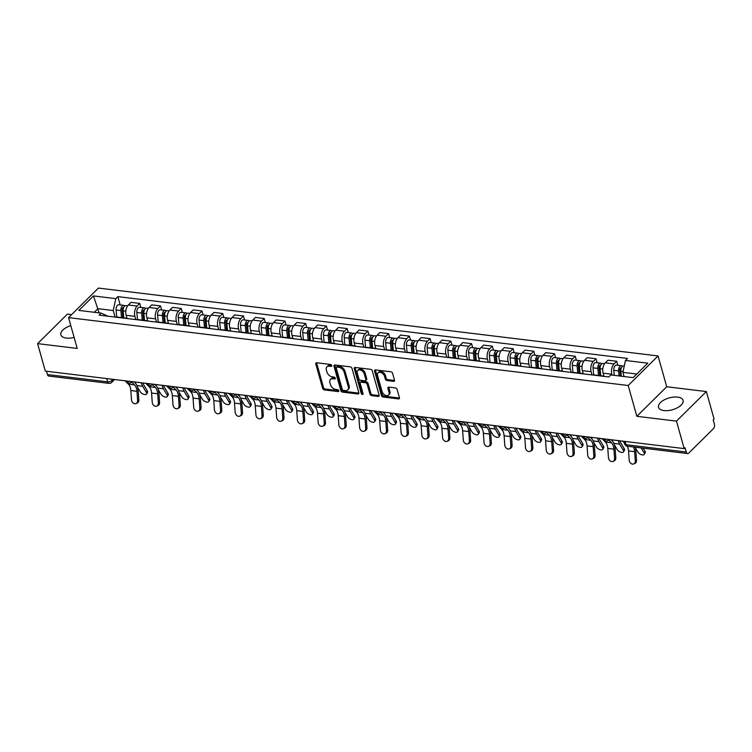 <?xml version="1.0" encoding="UTF-8"?>
<svg xmlns="http://www.w3.org/2000/svg" width="752" height="752" viewBox="0 0 752 752"><rect width="100%" height="100%" fill="white"/><g stroke="black" fill="none" stroke-linecap="round" stroke-linejoin="round"><path stroke-width="1.13" d="M331.754 365.528A1.128 0.743 -134.7 0 0 330.57 364.466L316.705 362.784A1.607 1.062 -134.7 0 0 315.962 363A1.607 1.062 -134.7 0 0 315.784 363.987L322.646 388.389A1.607 1.062 -134.7 0 0 324.328 389.903L338.193 391.585A1.128 0.743 -134.7 0 0 337.657 389.686L335.862 389.47A5.142 3.403 -134.7 0 1 330.476 384.62L329.902 382.589A5.142 3.403 -134.7 0 1 330.457 379.44A5.142 3.403 -134.7 0 1 332.854 378.754L334.649 378.97A1.128 0.743 -134.7 0 0 334.114 377.072L332.318 376.855A5.142 3.403 -134.7 0 1 326.923 372.014L326.359 369.975A5.142 3.403 -134.7 0 1 326.913 366.835A5.142 3.403 -134.7 0 1 329.31 366.149L331.106 366.365A1.128 0.743 -134.7 0 0 331.754 365.528M677.59 397.122A12.765 6.129 -15.7 0 0 664.185 399.904A12.765 6.129 -15.7 0 0 658.508 407.293A12.765 6.129 -15.7 0 0 663.997 410.564A12.765 6.129 -15.7 0 0 677.411 407.772A12.765 6.129 -15.7 0 0 683.079 400.384A12.765 6.129 -15.7 0 0 677.59 397.122M70.81 325.644A12.765 6.129 -15.7 0 0 60.856 334.8A12.765 6.129 -15.7 0 0 66.345 338.071A12.765 6.129 -15.7 0 0 74.119 337.432M393.569 381.339A1.607 1.062 -134.7 0 0 394.321 381.123A1.607 1.062 -134.7 0 0 394.499 380.145L392.572 373.293A1.607 1.062 -134.7 0 0 390.89 371.779L375.492 369.918A1.607 1.062 -134.7 0 0 374.74 370.125A1.607 1.062 -134.7 0 0 374.562 371.112L381.424 395.514A1.607 1.062 -134.7 0 0 383.116 397.028L398.504 398.898A1.607 1.062 -134.7 0 0 399.256 398.682A1.607 1.062 -134.7 0 0 399.434 397.705L397.103 389.433A1.607 1.062 -134.7 0 0 395.42 387.919L388.831 387.12A1.607 1.062 -134.7 0 0 388.079 387.336A1.607 1.062 -134.7 0 0 387.91 388.314L389.057 392.412A4.296 2.848 -134.7 0 1 388.596 395.044A4.296 2.848 -134.7 0 1 385.015 395.101A4.296 2.848 -134.7 0 1 382.082 391.566L377.56 375.502A4.296 2.848 -134.7 0 1 378.03 372.87A4.296 2.848 -134.7 0 1 381.612 372.823A4.296 2.848 -134.7 0 1 384.545 376.348L385.297 379.027A1.607 1.062 -134.7 0 0 386.979 380.54L393.569 381.339L394.443 380.474A1.607 1.062 -134.7 0 0 394.546 380.484M628.193 385.503L636.85 416.317L676.462 421.12L684.188 448.606L45.327 371.121L37.6 343.626L77.212 348.43L68.554 317.626L628.193 385.503L658.066 355.95L98.437 288.072L68.554 317.626M351.992 368.377A1.607 1.062 -134.7 0 0 350.31 366.863L334.913 364.993A1.607 1.062 -134.7 0 0 334.161 365.209A1.607 1.062 -134.7 0 0 333.982 366.186L340.844 390.598A1.607 1.062 -134.7 0 0 342.536 392.112L357.933 393.982A1.607 1.062 -134.7 0 0 358.676 393.766A1.607 1.062 -134.7 0 0 358.854 392.779L351.992 368.377M355.198 367.455L370.595 369.317A1.607 1.062 -134.7 0 1 372.278 370.839L379.14 395.242A1.607 1.062 -134.7 0 1 378.97 396.229A1.607 1.062 -134.7 0 1 378.218 396.436L371.629 395.637A1.607 1.062 -134.7 0 1 369.946 394.123L367.164 384.225A1.607 1.062 -134.7 0 0 365.472 382.712L361.101 382.185A1.607 1.062 -134.7 0 0 360.358 382.401A1.607 1.062 -134.7 0 0 360.18 383.379L363.075 393.681A1.128 0.743 -134.7 0 1 361.251 393.465L354.277 368.649A1.607 1.062 -134.7 0 1 354.455 367.672A1.607 1.062 -134.7 0 1 355.198 367.455M676.462 421.12L706.344 391.557L714.071 419.052L713.197 419.907L714.4 424.194A3.271 1.88 96.9 0 1 713.432 428.678L688.785 453.061A3.271 1.88 96.9 0 1 687.61 453.55L627.394 446.246A3.271 1.88 -83.1 0 1 626.049 444.723L686.266 452.027A3.271 1.88 96.9 0 0 687.61 453.55M71.637 314.58L67.483 314.073L37.6 343.626M706.344 391.557L666.723 386.754L658.066 355.95M684.188 448.606L685.063 447.741L686.266 452.027M106.699 378.566L107.621 381.847A3.271 1.88 -83.1 0 0 108.965 383.37L48.748 376.066A3.271 1.88 -83.1 0 1 47.404 374.543L107.621 381.847A3.271 1.57 -15.7 0 0 112.02 380.437L113.129 379.346M46.483 371.262L47.404 374.543M125.274 318.322A7.529 4.324 -83.1 0 1 126.411 318.199L117.641 317.137A7.529 4.324 96.9 0 0 116.494 317.25M135.821 319.6L134.909 316.366A7.529 4.324 -83.1 0 1 137.137 306.045L128.357 304.983A7.529 4.324 96.9 0 0 126.139 315.295L126.994 318.34M128.357 304.983L131.017 302.351L139.787 303.413L140.915 307.418M126.411 318.199A7.529 4.324 -83.1 0 1 127.492 318.585M137.137 306.045L139.787 303.413M146.01 320.831A7.529 4.324 -83.1 0 1 147.148 320.709L138.377 319.647A7.529 4.324 96.9 0 0 137.231 319.769M161.652 309.937L160.524 305.932L151.754 304.87L149.093 307.493A7.529 4.324 96.9 0 0 146.875 317.814L147.73 320.86M147.148 320.709A7.529 4.324 -83.1 0 1 148.229 321.104M156.557 322.11L155.645 318.876A7.529 4.324 -83.1 0 1 157.873 308.564L160.524 305.932M166.747 323.351A7.529 4.324 -83.1 0 1 167.884 323.228L159.114 322.166A7.529 4.324 96.9 0 0 157.967 322.288M182.388 312.447L181.27 308.442L172.49 307.38L169.839 310.012A7.529 4.324 96.9 0 0 167.611 320.333L168.467 323.369M167.884 323.228A7.529 4.324 -83.1 0 1 168.965 323.614M177.293 324.629L176.391 321.395A7.529 4.324 -83.1 0 1 178.609 311.074L181.27 308.442M187.483 325.86A7.529 4.324 -83.1 0 1 188.62 325.748L179.85 324.676A7.529 4.324 96.9 0 0 178.703 324.798M203.125 314.966L202.006 310.961L193.226 309.899L190.576 312.522A7.529 4.324 96.9 0 0 188.348 322.843L189.203 325.889M188.62 325.748A7.529 4.324 -83.1 0 1 189.701 326.133M198.03 327.139L197.127 323.905A7.529 4.324 -83.1 0 1 199.346 313.593L202.006 310.961M208.219 328.38A7.529 4.324 -83.1 0 1 209.357 328.257L200.587 327.195A7.529 4.324 96.9 0 0 199.449 327.317M223.861 317.476L222.742 313.481L213.963 312.409L211.312 315.041A7.529 4.324 96.9 0 0 209.084 325.362L209.94 328.398M209.357 328.257A7.529 4.324 -83.1 0 1 210.438 328.643M218.766 329.658L217.864 326.424A7.529 4.324 -83.1 0 1 220.082 316.103L222.742 313.481M228.956 330.889A7.529 4.324 -83.1 0 1 230.093 330.777L221.323 329.714A7.529 4.324 96.9 0 0 220.186 329.827M244.597 319.995L243.479 315.99L234.699 314.928L232.048 317.56A7.529 4.324 96.9 0 0 229.821 327.872L230.676 330.918M230.093 330.777A7.529 4.324 -83.1 0 1 231.174 331.162M239.503 332.177L238.6 328.934A7.529 4.324 -83.1 0 1 240.819 318.622L243.479 315.99M249.692 333.409A7.529 4.324 -83.1 0 1 250.83 333.286L242.059 332.224A7.529 4.324 96.9 0 0 240.922 332.346M265.334 322.514L264.215 318.51L255.436 317.447L252.785 320.07A7.529 4.324 96.9 0 0 250.557 330.391L251.412 333.437M250.83 333.286A7.529 4.324 -83.1 0 1 251.911 333.681M260.248 334.687L259.337 331.453A7.529 4.324 -83.1 0 1 261.555 321.132L264.215 318.51M270.429 335.928A7.529 4.324 -83.1 0 1 271.566 335.806L262.796 334.743A7.529 4.324 96.9 0 0 261.658 334.856M286.08 325.024L284.952 321.019L276.181 319.957L273.521 322.589A7.529 4.324 96.9 0 0 271.303 332.901L272.158 335.947M271.566 335.806A7.529 4.324 -83.1 0 1 272.647 336.191M280.985 337.206L280.073 333.973A7.529 4.324 -83.1 0 1 282.291 323.651L284.952 321.019M291.165 338.438A7.529 4.324 -83.1 0 1 292.302 338.315L283.532 337.253A7.529 4.324 96.9 0 0 282.395 337.375M306.816 327.543L305.688 323.539L296.918 322.476L294.258 325.099A7.529 4.324 96.9 0 0 292.039 335.42L292.895 338.466M292.302 338.315A7.529 4.324 -83.1 0 1 293.383 338.71M301.721 339.716L300.809 336.482A7.529 4.324 -83.1 0 1 303.028 326.171L305.688 323.539M311.901 340.957A7.529 4.324 -83.1 0 1 313.048 340.835L304.269 339.772A7.529 4.324 96.9 0 0 303.131 339.895M327.552 330.053L326.424 326.058L317.654 324.986L314.994 327.618A7.529 4.324 96.9 0 0 312.776 337.939L313.631 340.976M313.048 340.835A7.529 4.324 -83.1 0 1 314.12 341.22M322.458 342.235L321.546 339.002A7.529 4.324 -83.1 0 1 323.764 328.68L326.424 326.058M332.638 343.467A7.529 4.324 -83.1 0 1 333.785 343.354L325.005 342.282A7.529 4.324 96.9 0 0 323.868 342.404M348.289 332.572L347.161 328.568L338.391 327.505L335.73 330.128A7.529 4.324 96.9 0 0 333.512 340.449L334.367 343.495M333.785 343.354A7.529 4.324 -83.1 0 1 334.856 343.739M343.194 344.745L342.282 341.511A7.529 4.324 -83.1 0 1 344.501 331.2L347.161 328.568M353.374 345.986A7.529 4.324 -83.1 0 1 354.521 345.864L345.741 344.801A7.529 4.324 96.9 0 0 344.604 344.924M369.025 335.082L367.897 331.087L359.127 330.015L356.467 332.647A7.529 4.324 96.9 0 0 354.248 342.968L355.104 346.005M354.521 345.864A7.529 4.324 -83.1 0 1 355.593 346.258M363.93 347.264L363.019 344.031A7.529 4.324 -83.1 0 1 365.237 333.709L367.897 331.087M374.111 348.496A7.529 4.324 -83.1 0 1 375.257 348.383L366.478 347.321A7.529 4.324 96.9 0 0 365.34 347.433M389.762 337.601L388.634 333.597L379.863 332.534L377.203 335.166A7.529 4.324 96.9 0 0 374.985 345.478L375.84 348.524M375.257 348.383A7.529 4.324 -83.1 0 1 376.338 348.768M384.667 349.783L383.755 346.55A7.529 4.324 -83.1 0 1 385.983 336.229L388.634 333.597M394.847 351.015A7.529 4.324 -83.1 0 1 395.994 350.893L387.214 349.83A7.529 4.324 96.9 0 0 386.077 349.953M410.498 340.12L409.37 336.116L400.6 335.054L397.94 337.676A7.529 4.324 96.9 0 0 395.721 347.997L396.577 351.043M395.994 350.893A7.529 4.324 -83.1 0 1 397.075 351.287M405.403 352.293L404.491 349.06A7.529 4.324 -83.1 0 1 406.719 338.738L409.37 336.116M415.593 353.534A7.529 4.324 -83.1 0 1 416.73 353.412L407.96 352.35A7.529 4.324 96.9 0 0 406.813 352.462M431.234 342.63L430.106 338.626L421.336 337.563L418.676 340.195A7.529 4.324 96.9 0 0 416.458 350.507L417.313 353.553M416.73 353.412A7.529 4.324 -83.1 0 1 417.811 353.797M426.14 354.812L425.228 351.579A7.529 4.324 -83.1 0 1 427.456 341.258L430.106 338.626M436.329 356.044A7.529 4.324 -83.1 0 1 437.467 355.922L428.696 354.859A7.529 4.324 96.9 0 0 427.55 354.982M451.971 345.149L450.843 341.145L442.073 340.083L439.412 342.705A7.529 4.324 96.9 0 0 437.194 353.026L438.049 356.072M437.467 355.922A7.529 4.324 -83.1 0 1 438.548 356.316M446.876 357.322L445.964 354.089A7.529 4.324 -83.1 0 1 448.192 343.777L450.843 341.145M457.066 358.563A7.529 4.324 -83.1 0 1 458.203 358.441L449.433 357.379A7.529 4.324 96.9 0 0 448.286 357.501M472.707 347.659L471.579 343.664L462.809 342.592L460.149 345.224A7.529 4.324 96.9 0 0 457.93 355.546L458.786 358.582M458.203 358.441A7.529 4.324 -83.1 0 1 459.284 358.826M467.612 359.841L466.71 356.608A7.529 4.324 -83.1 0 1 468.928 346.287L471.579 343.664M477.802 361.073A7.529 4.324 -83.1 0 1 478.939 360.96L470.169 359.888A7.529 4.324 96.9 0 0 469.022 360.011M493.444 350.178L492.325 346.174L483.545 345.112L480.895 347.744A7.529 4.324 96.9 0 0 478.667 358.055L479.522 361.101M478.939 360.96A7.529 4.324 -83.1 0 1 480.02 361.345M488.349 362.351L487.446 359.118A7.529 4.324 -83.1 0 1 489.665 348.806L492.325 346.174M498.538 363.592A7.529 4.324 -83.1 0 1 499.676 363.47L490.906 362.408A7.529 4.324 96.9 0 0 489.759 362.53M514.18 352.688L513.061 348.693L504.282 347.621L501.631 350.253A7.529 4.324 96.9 0 0 499.403 360.575L500.259 363.611M499.676 363.47A7.529 4.324 -83.1 0 1 500.757 363.865M509.085 364.87L508.183 361.637A7.529 4.324 -83.1 0 1 510.401 351.316L513.061 348.693M519.275 366.102A7.529 4.324 -83.1 0 1 520.412 365.989L511.642 364.927A7.529 4.324 96.9 0 0 510.505 365.04M534.916 355.207L533.798 351.203L525.018 350.141L522.367 352.773A7.529 4.324 96.9 0 0 520.14 363.084L520.995 366.13M520.412 365.989A7.529 4.324 -83.1 0 1 521.493 366.374M529.822 367.39L528.919 364.156A7.529 4.324 -83.1 0 1 531.138 353.835L533.798 351.203M540.011 368.621A7.529 4.324 -83.1 0 1 541.149 368.499L532.378 367.437A7.529 4.324 96.9 0 0 531.241 367.559M555.653 357.726L554.534 353.722L545.755 352.66L543.104 355.282A7.529 4.324 96.9 0 0 540.876 365.604L541.731 368.649M541.149 368.499A7.529 4.324 -83.1 0 1 542.23 368.894M550.558 369.899L549.656 366.666A7.529 4.324 -83.1 0 1 551.874 356.345L554.534 353.722M560.748 371.14A7.529 4.324 -83.1 0 1 561.885 371.018L553.115 369.956A7.529 4.324 96.9 0 0 551.977 370.069M576.389 360.236L575.271 356.232L566.491 355.17L563.84 357.802A7.529 4.324 96.9 0 0 561.622 368.113L562.477 371.159M561.885 371.018A7.529 4.324 -83.1 0 1 562.966 371.403M571.304 372.419L570.392 369.185A7.529 4.324 -83.1 0 1 572.61 358.864L575.271 356.232M581.484 373.65A7.529 4.324 -83.1 0 1 582.621 373.537L573.851 372.466A7.529 4.324 96.9 0 0 572.714 372.588M597.135 362.755L596.007 358.751L587.237 357.689L584.577 360.311A7.529 4.324 96.9 0 0 582.358 370.633L583.214 373.678M582.621 373.537A7.529 4.324 -83.1 0 1 583.702 373.923M592.04 374.928L591.128 371.695A7.529 4.324 -83.1 0 1 593.347 361.383L596.007 358.751M602.22 376.169A7.529 4.324 -83.1 0 1 603.358 376.047L594.588 374.985A7.529 4.324 96.9 0 0 593.45 375.107M617.871 365.265L616.743 361.27L607.973 360.199L605.313 362.831A7.529 4.324 96.9 0 0 603.095 373.152L603.95 376.188M603.358 376.047A7.529 4.324 -83.1 0 1 604.439 376.432M612.109 375.098L611.865 374.214A7.529 4.324 -83.1 0 1 614.083 363.893L616.743 361.27M636.803 374.035L622.9 372.353L625.457 360.462L647.792 363.169L633.156 377.645L610.821 374.938L608.772 376.959L99.123 315.144L101.172 313.123L107.94 316.216M115.084 317.081L113.242 310.529L97.957 308.677L94.31 312.287M99.132 312.879L93.474 295.931L115.799 298.647L113.242 310.529M101.172 313.123L78.838 310.416L93.474 295.931M625.457 360.462L627.506 358.431L117.848 296.617L115.799 298.647M636.85 416.317L666.723 386.754M622.9 372.353L624.075 376.545M120.179 304.898L117.848 296.617M331.735 365.472L330.184 365.284A5.142 3.403 -134.7 0 0 327.787 365.97L326.913 366.835M330.457 379.44L331.331 378.576A5.142 3.403 -134.7 0 1 333.728 377.899L335.279 378.087M316.601 362.774A1.607 1.062 -134.7 0 0 316.658 363.122L323.52 387.524A1.607 1.062 -134.7 0 0 325.202 389.038L338.823 390.692M334.8 364.983A1.607 1.062 -134.7 0 0 334.856 365.331L341.718 389.733A1.607 1.062 -134.7 0 0 343.401 391.247L358.798 393.117A1.607 1.062 -134.7 0 0 358.911 393.127M336.877 367.061A1.128 0.743 -134.7 0 0 336.229 367.907L342.254 389.329A1.128 0.743 -134.7 0 0 343.438 390.382L345.328 390.617A5.142 3.403 -134.7 0 0 347.725 389.931A5.142 3.403 -134.7 0 0 348.279 386.782L344.162 372.137A5.142 3.403 -134.7 0 0 338.767 367.296L336.877 367.061L337.751 366.205A1.128 0.743 -134.7 0 0 337.225 366.356L336.351 367.211M347.725 389.931L348.59 389.066A5.142 3.403 -134.7 0 0 349.154 385.917L348.279 386.782M337.751 366.205L339.641 366.431A5.142 3.403 -134.7 0 1 345.036 371.281L349.154 385.917M360.358 382.401L361.223 381.537A1.607 1.062 -134.7 0 1 361.975 381.32L366.346 381.847A1.607 1.062 -134.7 0 1 368.029 383.37L370.811 393.268A1.607 1.062 -134.7 0 0 372.503 394.781L379.093 395.58A1.607 1.062 -134.7 0 0 379.196 395.59M355.094 367.446A1.607 1.062 -134.7 0 0 355.151 367.794L362.126 392.6A1.128 0.743 -134.7 0 0 363.056 393.597M364.278 373.96A4.296 2.848 -134.7 0 0 361.336 370.426A4.296 2.848 -134.7 0 0 357.764 370.482A4.296 2.848 -134.7 0 0 357.294 373.114L358.883 378.773A1.607 1.062 -134.7 0 0 360.575 380.286L364.946 380.813A1.607 1.062 -134.7 0 0 365.688 380.597A1.607 1.062 -134.7 0 0 365.867 379.619L364.278 373.96L365.143 373.095A4.296 2.848 -134.7 0 0 362.21 369.561A4.296 2.848 -134.7 0 0 358.638 369.617L357.764 370.482M365.688 380.597L366.562 379.741A1.607 1.062 -134.7 0 0 366.741 378.754L365.867 379.619M365.143 373.095L366.741 378.754M378.03 372.87L378.905 372.014A4.296 2.848 -134.7 0 1 382.477 371.958A4.296 2.848 -134.7 0 1 385.419 375.483L386.171 378.162A1.607 1.062 -134.7 0 0 387.853 379.675L394.443 380.474M388.596 395.044L389.461 394.189A4.296 2.848 -134.7 0 0 389.931 391.557L389.057 392.412M388.728 387.111A1.607 1.062 -134.7 0 0 388.775 387.449L389.931 391.557M375.38 369.909A1.607 1.062 -134.7 0 0 375.436 370.247L382.298 394.659A1.607 1.062 -134.7 0 0 383.981 396.172L399.378 398.034A1.607 1.062 -134.7 0 0 399.481 398.043M142.842 382.947A10.143 5.828 96.9 0 0 143.632 384.686L147.307 390.89A3.76 1.842 30.1 0 1 147.505 392.412L146.574 394.01A3.76 1.842 -149.9 0 0 146.377 392.497L142.701 386.293A12.267 7.05 -83.1 0 1 141.348 382.768M137.569 387.205L140.257 391.754A3.76 1.842 -149.9 0 0 143.594 394.283A3.76 1.842 -149.9 0 0 146.574 394.01M123.789 317.88L123.14 310.839A4.089 2.35 -83.1 0 1 125.988 305.603L127.661 305.81M122.83 317.767L122.106 309.956A1.965 1.128 -83.1 0 1 123.469 307.446A1.965 1.128 -83.1 0 1 123.666 307.502M121.533 317.607L120.875 310.567A4.089 2.35 -83.1 0 1 123.723 305.331A4.089 2.35 -83.1 0 1 124.794 305.979M116.757 317.184L116.09 309.984A4.089 2.35 -83.1 0 1 118.938 304.757L123.723 305.331M135.633 383.435A12.267 7.05 -83.1 0 1 135.238 382.025M124.992 380.785L128.442 384.187A10.143 5.828 -83.1 0 1 130.839 390.542L131.497 399.744A3.76 2.914 -113.5 0 0 136.056 403.561A3.76 2.914 -113.5 0 0 137.607 400.487L138.838 399.951A3.76 2.914 66.5 0 1 137.287 403.025L136.056 403.561M131.703 382.11L134.552 384.93A10.143 5.828 -83.1 0 1 136.958 391.284L137.607 400.487M138.838 399.951L138.189 390.749A12.267 7.05 96.9 0 0 135.285 383.059L134.091 381.884M163.579 385.466A10.143 5.828 96.9 0 0 164.368 387.205L168.044 393.409A3.76 1.842 30.1 0 1 168.241 394.922L167.311 396.53A3.76 1.842 -149.9 0 0 167.113 395.007L163.438 388.803A12.267 7.05 -83.1 0 1 162.094 385.278M158.305 389.724L161.003 394.264A3.76 1.842 -149.9 0 0 164.34 396.793A3.76 1.842 -149.9 0 0 167.311 396.53M144.525 320.399L143.876 313.349A4.089 2.35 -83.1 0 1 146.725 308.123L148.398 308.329M143.566 320.277L142.842 312.475A1.965 1.128 -83.1 0 1 144.205 309.956A1.965 1.128 -83.1 0 1 144.403 310.021M142.269 320.117L141.611 313.076A4.089 2.35 -83.1 0 1 144.459 307.85A4.089 2.35 -83.1 0 1 145.531 308.489M137.503 319.694L136.826 312.494A4.089 2.35 -83.1 0 1 139.675 307.267L144.459 307.85M156.369 385.945A12.267 7.05 -83.1 0 1 155.974 384.535M184.325 387.976A10.143 5.828 96.9 0 0 185.105 389.715L188.78 395.919A3.76 1.842 30.1 0 1 188.978 397.441L188.047 399.039A3.76 1.842 -149.9 0 0 187.85 397.526L184.174 391.322A12.267 7.05 -83.1 0 1 182.83 387.797M179.042 392.243L181.74 396.783A3.76 1.842 -149.9 0 0 185.077 399.312A3.76 1.842 -149.9 0 0 188.047 399.039M165.271 322.909L164.613 315.868A4.089 2.35 -83.1 0 1 167.461 310.642L169.134 310.839M164.303 322.796L163.579 314.985A1.965 1.128 -83.1 0 1 164.942 312.475A1.965 1.128 -83.1 0 1 165.139 312.531M163.005 322.636L162.347 315.596A4.089 2.35 -83.1 0 1 165.196 310.36A4.089 2.35 -83.1 0 1 166.267 311.008M158.24 322.213L157.563 315.013A4.089 2.35 -83.1 0 1 160.411 309.786L165.196 310.36M177.105 388.464A12.267 7.05 -83.1 0 1 176.711 387.054M145.728 383.294L149.178 386.697A10.143 5.828 -83.1 0 1 151.584 393.061L152.233 402.254A3.76 2.914 -113.5 0 0 156.792 406.08A3.76 2.914 -113.5 0 0 158.343 402.997L159.574 402.461A3.76 2.914 66.5 0 1 158.023 405.544L156.792 406.08M152.449 384.629L155.288 387.44A10.143 5.828 -83.1 0 1 157.694 393.804L158.343 402.997M159.574 402.461L158.926 393.268A12.267 7.05 96.9 0 0 156.021 385.569L154.827 384.404M166.474 385.814L169.914 389.216A10.143 5.828 -83.1 0 1 172.321 395.58L172.969 404.773A3.76 2.914 -113.5 0 0 177.528 408.59A3.76 2.914 -113.5 0 0 179.089 405.516L180.32 404.98A3.76 2.914 66.5 0 1 178.76 408.054L177.528 408.59M173.186 387.148L176.024 389.959A10.143 5.828 -83.1 0 1 178.431 396.313L179.089 405.516M180.32 404.98L179.662 395.778A12.267 7.05 96.9 0 0 176.758 388.088L175.564 386.913M205.061 390.495A10.143 5.828 96.9 0 0 205.841 392.234L209.517 398.438A3.76 1.842 30.1 0 1 209.714 399.951L208.783 401.559A3.76 1.842 -149.9 0 0 208.586 400.036L204.911 393.832A12.267 7.05 -83.1 0 1 203.566 390.307M199.778 394.753L202.476 399.293A3.76 1.842 -149.9 0 0 205.813 401.822A3.76 1.842 -149.9 0 0 208.783 401.559M186.007 325.428L185.349 318.387A4.089 2.35 -83.1 0 1 188.197 313.152L189.871 313.358M185.039 325.306L184.315 317.504A1.965 1.128 -83.1 0 1 185.678 314.994A1.965 1.128 -83.1 0 1 185.876 315.05M183.742 325.155L183.084 318.105A4.089 2.35 -83.1 0 1 185.932 312.879A4.089 2.35 -83.1 0 1 187.004 313.528M178.976 324.723L178.299 317.532A4.089 2.35 -83.1 0 1 181.147 312.296L185.932 312.879M197.842 390.984A12.267 7.05 -83.1 0 1 197.447 389.574M225.797 393.005A10.143 5.828 96.9 0 0 226.578 394.744L230.253 400.948A3.76 1.842 30.1 0 1 230.45 402.47L229.52 404.068A3.76 1.842 -149.9 0 0 229.322 402.555L225.647 396.351A12.267 7.05 -83.1 0 1 224.303 392.826M220.515 397.272L223.212 401.812A3.76 1.842 -149.9 0 0 226.549 404.341A3.76 1.842 -149.9 0 0 229.52 404.068M206.744 327.938L206.086 320.897A4.089 2.35 -83.1 0 1 208.934 315.671L210.607 315.868M205.775 327.825L205.052 320.014A1.965 1.128 -83.1 0 1 206.415 317.504A1.965 1.128 -83.1 0 1 206.612 317.56M204.478 327.665L203.82 320.625A4.089 2.35 -83.1 0 1 206.678 315.398A4.089 2.35 -83.1 0 1 207.74 316.037M199.712 327.242L199.036 320.042A4.089 2.35 -83.1 0 1 201.884 314.815L206.678 315.398M218.578 393.493A12.267 7.05 -83.1 0 1 218.183 392.083M246.534 395.524A10.143 5.828 96.9 0 0 247.314 397.263L250.989 403.467A3.76 1.842 30.1 0 1 251.187 404.98L250.256 406.588A3.76 1.842 -149.9 0 0 250.059 405.065L246.383 398.861A12.267 7.05 -83.1 0 1 245.039 395.345M241.251 399.782L243.949 404.332A3.76 1.842 -149.9 0 0 247.286 406.851A3.76 1.842 -149.9 0 0 250.256 406.588M227.48 330.457L226.822 323.416A4.089 2.35 -83.1 0 1 229.67 318.181L231.343 318.387M226.512 330.344L225.788 322.533A1.965 1.128 -83.1 0 1 227.151 320.023A1.965 1.128 -83.1 0 1 227.358 320.079M225.215 330.184L224.566 323.144A4.089 2.35 -83.1 0 1 227.414 317.908A4.089 2.35 -83.1 0 1 228.476 318.557M220.449 329.752L219.772 322.561A4.089 2.35 -83.1 0 1 222.63 317.325L227.414 317.908M239.315 396.013A12.267 7.05 -83.1 0 1 238.92 394.603M187.21 388.323L190.651 391.726A10.143 5.828 -83.1 0 1 193.057 398.09L193.706 407.283A3.76 2.914 -113.5 0 0 198.265 411.109A3.76 2.914 -113.5 0 0 199.825 408.026L201.057 407.49A3.76 2.914 66.5 0 1 199.496 410.573L198.265 411.109M193.922 389.658L196.761 392.469A10.143 5.828 -83.1 0 1 199.167 398.833L199.825 408.026M201.057 407.49L200.399 398.297A12.267 7.05 96.9 0 0 197.494 390.608L196.31 389.433M207.947 390.843L211.387 394.245A10.143 5.828 -83.1 0 1 213.794 400.609L214.442 409.802A3.76 2.914 -113.5 0 0 219.001 413.619A3.76 2.914 -113.5 0 0 220.562 410.545L221.793 410.009A3.76 2.914 66.5 0 1 220.233 413.083L219.001 413.619M214.658 392.177L217.497 394.988A10.143 5.828 -83.1 0 1 219.904 401.352L220.562 410.545M221.793 410.009L221.135 400.816A12.267 7.05 96.9 0 0 218.23 393.117L217.046 391.942M228.683 393.362L232.124 396.765A10.143 5.828 -83.1 0 1 234.53 403.119L235.179 412.312A3.76 2.914 -113.5 0 0 239.738 416.138A3.76 2.914 -113.5 0 0 241.298 413.055L242.529 412.519A3.76 2.914 66.5 0 1 240.969 415.602L239.738 416.138M235.395 394.687L238.243 397.507A10.143 5.828 -83.1 0 1 240.64 403.862L241.298 413.055M242.529 412.519L241.871 403.326A12.267 7.05 96.9 0 0 238.967 395.637L237.782 394.462M267.27 398.034A10.143 5.828 96.9 0 0 268.05 399.773L271.726 405.977A3.76 1.842 30.1 0 1 271.923 407.499L270.993 409.107A3.76 1.842 -149.9 0 0 270.795 407.584L267.12 401.38A12.267 7.05 -83.1 0 1 265.776 397.855M261.997 402.301L264.685 406.841A3.76 1.842 -149.9 0 0 268.022 409.37A3.76 1.842 -149.9 0 0 270.993 409.107M248.216 332.976L247.558 325.926A4.089 2.35 -83.1 0 1 250.407 320.7L252.08 320.897M247.248 332.854L246.524 325.043A1.965 1.128 -83.1 0 1 247.887 322.533A1.965 1.128 -83.1 0 1 248.094 322.589M245.951 332.694L245.302 325.654A4.089 2.35 -83.1 0 1 248.151 320.427A4.089 2.35 -83.1 0 1 249.213 321.066M241.185 332.271L240.508 325.071A4.089 2.35 -83.1 0 1 243.366 319.844L248.151 320.427M260.051 398.522A12.267 7.05 -83.1 0 1 259.656 397.112M249.42 395.872L252.86 399.274A10.143 5.828 -83.1 0 1 255.266 405.638L255.915 414.831A3.76 2.914 -113.5 0 0 260.474 418.657A3.76 2.914 -113.5 0 0 262.034 415.574L263.266 415.038A3.76 2.914 66.5 0 1 261.705 418.121L260.474 418.657M256.131 397.206L258.979 400.017A10.143 5.828 -83.1 0 1 261.376 406.381L262.034 415.574M263.266 415.038L262.608 405.845A12.267 7.05 96.9 0 0 259.703 398.146L258.519 396.971M288.007 400.553A10.143 5.828 96.9 0 0 288.787 402.292L292.472 408.496A3.76 1.842 30.1 0 1 292.66 410.019L291.729 411.617A3.76 1.842 -149.9 0 0 291.532 410.103L287.856 403.899A12.267 7.05 -83.1 0 1 286.512 400.374M282.733 404.811L285.422 409.361A3.76 1.842 -149.9 0 0 288.759 411.889A3.76 1.842 -149.9 0 0 291.729 411.617M268.953 335.486L268.295 328.445A4.089 2.35 -83.1 0 1 271.143 323.21L272.816 323.416M267.985 335.373L267.261 327.562A1.965 1.128 -83.1 0 1 268.624 325.052A1.965 1.128 -83.1 0 1 268.831 325.108M266.687 335.213L266.039 328.173A4.089 2.35 -83.1 0 1 268.887 322.937A4.089 2.35 -83.1 0 1 269.949 323.586M261.922 334.79L261.254 327.59A4.089 2.35 -83.1 0 1 264.102 322.364L268.887 322.937M280.787 401.042A12.267 7.05 -83.1 0 1 280.393 399.632M270.156 398.391L273.596 401.794A10.143 5.828 -83.1 0 1 276.003 408.148L276.651 417.351A3.76 2.914 -113.5 0 0 281.21 421.167A3.76 2.914 -113.5 0 0 282.771 418.093L284.002 417.557A3.76 2.914 66.5 0 1 282.442 420.631L281.21 421.167M276.868 399.716L279.716 402.536A10.143 5.828 -83.1 0 1 282.113 408.891L282.771 418.093M284.002 417.557L283.344 408.355A12.267 7.05 96.9 0 0 280.44 400.666L279.255 399.491M308.743 403.072A10.143 5.828 96.9 0 0 309.523 404.811L313.208 411.015A3.76 1.842 30.1 0 1 313.405 412.528L312.465 414.136A3.76 1.842 -149.9 0 0 312.277 412.613L308.593 406.409A12.267 7.05 -83.1 0 1 307.248 402.884M303.47 407.33L306.158 411.87A3.76 1.842 -149.9 0 0 309.495 414.399A3.76 1.842 -149.9 0 0 312.465 414.136M289.689 338.005L289.031 330.955A4.089 2.35 -83.1 0 1 291.879 325.729L293.553 325.936M288.73 337.883L287.997 330.081A1.965 1.128 -83.1 0 1 289.37 327.562A1.965 1.128 -83.1 0 1 289.567 327.628M287.433 337.733L286.775 330.683A4.089 2.35 -83.1 0 1 289.623 325.456A4.089 2.35 -83.1 0 1 290.686 326.095M282.658 337.3L281.991 330.1A4.089 2.35 -83.1 0 1 284.839 324.873L289.623 325.456M301.533 403.561A12.267 7.05 -83.1 0 1 301.138 402.141M290.892 400.901L294.333 404.303A10.143 5.828 -83.1 0 1 296.739 410.667L297.388 419.86A3.76 2.914 -113.5 0 0 301.947 423.686A3.76 2.914 -113.5 0 0 303.507 420.603L304.739 420.067A3.76 2.914 66.5 0 1 303.178 423.15L301.947 423.686M297.604 402.235L300.452 405.046A10.143 5.828 -83.1 0 1 302.859 411.41L303.507 420.603M304.739 420.067L304.09 410.874A12.267 7.05 96.9 0 0 301.176 403.175L299.992 402.01M329.479 405.582A10.143 5.828 96.9 0 0 330.269 407.321L333.944 413.525A3.76 1.842 30.1 0 1 334.142 415.048L333.211 416.646A3.76 1.842 -149.9 0 0 333.014 415.132L329.338 408.928A12.267 7.05 -83.1 0 1 327.985 405.403M324.206 409.849L326.894 414.39A3.76 1.842 -149.9 0 0 330.231 416.918A3.76 1.842 -149.9 0 0 333.211 416.646M310.426 340.515L309.768 333.474A4.089 2.35 -83.1 0 1 312.616 328.248L314.289 328.445M309.467 340.402L308.734 332.591A1.965 1.128 -83.1 0 1 310.106 330.081A1.965 1.128 -83.1 0 1 310.303 330.137M308.17 340.242L307.512 333.202A4.089 2.35 -83.1 0 1 310.36 327.966A4.089 2.35 -83.1 0 1 311.431 328.615M303.394 339.819L302.727 332.619A4.089 2.35 -83.1 0 1 305.575 327.393L310.36 327.966M322.27 406.071A12.267 7.05 -83.1 0 1 321.875 404.661M311.629 403.42L315.069 406.823A10.143 5.828 -83.1 0 1 317.476 413.186L318.124 422.38A3.76 2.914 -113.5 0 0 322.683 426.196A3.76 2.914 -113.5 0 0 324.244 423.122L325.475 422.586A3.76 2.914 66.5 0 1 323.915 425.66L322.683 426.196M318.34 404.755L321.189 407.565A10.143 5.828 -83.1 0 1 323.595 413.92L324.244 423.122M325.475 422.586L324.826 413.384A12.267 7.05 96.9 0 0 321.912 405.695L320.728 404.52M350.216 408.101A10.143 5.828 96.9 0 0 351.005 409.84L354.681 416.044A3.76 1.842 30.1 0 1 354.878 417.557L353.948 419.165A3.76 1.842 -149.9 0 0 353.75 417.642L350.075 411.438A12.267 7.05 -83.1 0 1 348.721 407.913M344.942 412.359L347.631 416.899A3.76 1.842 -149.9 0 0 350.968 419.428A3.76 1.842 -149.9 0 0 353.948 419.165M331.162 343.034L330.504 335.994A4.089 2.35 -83.1 0 1 333.352 330.758L335.025 330.965M330.203 342.912L329.47 335.11A1.965 1.128 -83.1 0 1 330.842 332.6A1.965 1.128 -83.1 0 1 331.04 332.657M328.906 342.762L328.248 335.712A4.089 2.35 -83.1 0 1 331.096 330.485A4.089 2.35 -83.1 0 1 332.168 331.134M324.131 342.329L323.463 335.138A4.089 2.35 -83.1 0 1 326.312 329.902L331.096 330.485M343.006 408.59A12.267 7.05 -83.1 0 1 342.611 407.18M370.952 410.611A10.143 5.828 96.9 0 0 371.742 412.35L375.417 418.554A3.76 1.842 30.1 0 1 375.615 420.077L374.684 421.675A3.76 1.842 -149.9 0 0 374.487 420.161L370.811 413.957A12.267 7.05 -83.1 0 1 369.458 410.432M365.679 414.878L368.367 419.419A3.76 1.842 -149.9 0 0 371.704 421.947A3.76 1.842 -149.9 0 0 374.684 421.675M351.898 345.544L351.24 338.503A4.089 2.35 -83.1 0 1 354.089 333.277L355.771 333.474M350.94 345.431L350.206 337.62A1.965 1.128 -83.1 0 1 351.579 335.11A1.965 1.128 -83.1 0 1 351.776 335.166M349.642 345.271L348.984 338.231A4.089 2.35 -83.1 0 1 351.833 333.004A4.089 2.35 -83.1 0 1 352.904 333.644M344.867 344.848L344.2 337.648A4.089 2.35 -83.1 0 1 347.048 332.422L351.833 333.004M363.742 411.1A12.267 7.05 -83.1 0 1 363.348 409.69M391.689 413.13A10.143 5.828 96.9 0 0 392.478 414.869L396.154 421.073A3.76 1.842 30.1 0 1 396.351 422.586L395.42 424.194A3.76 1.842 -149.9 0 0 395.223 422.671L391.548 416.467A12.267 7.05 -83.1 0 1 390.194 412.951M386.415 417.388L389.104 421.938A3.76 1.842 -149.9 0 0 392.441 424.466A3.76 1.842 -149.9 0 0 395.42 424.194M372.635 348.063L371.977 341.023A4.089 2.35 -83.1 0 1 374.825 335.787L376.508 335.994M371.676 347.95L370.943 340.139A1.965 1.128 -83.1 0 1 372.315 337.629A1.965 1.128 -83.1 0 1 372.513 337.686M370.379 347.791L369.721 340.75A4.089 2.35 -83.1 0 1 372.569 335.514A4.089 2.35 -83.1 0 1 373.641 336.163M365.604 347.368L364.936 340.167A4.089 2.35 -83.1 0 1 367.784 334.931L372.569 335.514M384.479 413.619A12.267 7.05 -83.1 0 1 384.084 412.209M412.425 415.64A10.143 5.828 96.9 0 0 413.215 417.379L416.89 423.583A3.76 1.842 30.1 0 1 417.087 425.106L416.157 426.713A3.76 1.842 -149.9 0 0 415.959 425.19L412.284 418.986A12.267 7.05 -83.1 0 1 410.93 415.461M407.152 419.907L409.84 424.448A3.76 1.842 -149.9 0 0 413.177 426.976A3.76 1.842 -149.9 0 0 416.157 426.713M393.371 350.582L392.713 343.532A4.089 2.35 -83.1 0 1 395.571 338.306L397.244 338.513M392.412 350.46L391.679 342.649A1.965 1.128 -83.1 0 1 393.052 340.139A1.965 1.128 -83.1 0 1 393.249 340.195M391.115 350.3L390.457 343.26A4.089 2.35 -83.1 0 1 393.305 338.033A4.089 2.35 -83.1 0 1 394.377 338.673M386.34 349.877L385.673 342.677A4.089 2.35 -83.1 0 1 388.521 337.451L393.305 338.033M405.215 416.129A12.267 7.05 -83.1 0 1 404.82 414.719M433.161 418.159A10.143 5.828 96.9 0 0 433.951 419.898L437.626 426.102A3.76 1.842 30.1 0 1 437.824 427.625L436.893 429.223A3.76 1.842 -149.9 0 0 436.696 427.709L433.02 421.505A12.267 7.05 -83.1 0 1 431.667 417.98M427.888 422.417L430.576 426.967A3.76 1.842 -149.9 0 0 433.913 429.495A3.76 1.842 -149.9 0 0 436.893 429.223M414.108 353.092L413.459 346.052A4.089 2.35 -83.1 0 1 416.307 340.816L417.98 341.023M413.149 352.979L412.416 345.168A1.965 1.128 -83.1 0 1 413.788 342.658A1.965 1.128 -83.1 0 1 413.985 342.715M411.852 352.82L411.194 345.779A4.089 2.35 -83.1 0 1 414.042 340.543A4.089 2.35 -83.1 0 1 415.113 341.192M407.076 352.397L406.409 345.196A4.089 2.35 -83.1 0 1 409.257 339.97L414.042 340.543M425.952 418.648A12.267 7.05 -83.1 0 1 425.557 417.238M453.898 420.678A10.143 5.828 96.9 0 0 454.687 422.417L458.363 428.621A3.76 1.842 30.1 0 1 458.56 430.135L457.63 431.742A3.76 1.842 -149.9 0 0 457.432 430.219L453.757 424.015A12.267 7.05 -83.1 0 1 452.413 420.49M448.624 424.936L451.322 429.477A3.76 1.842 -149.9 0 0 454.65 432.005A3.76 1.842 -149.9 0 0 457.63 431.742M434.844 355.611L434.195 348.561A4.089 2.35 -83.1 0 1 437.044 343.335L438.717 343.542M433.885 355.489L433.161 347.687A1.965 1.128 -83.1 0 1 434.524 345.177A1.965 1.128 -83.1 0 1 434.722 345.234M432.588 355.339L431.93 348.289A4.089 2.35 -83.1 0 1 434.778 343.062A4.089 2.35 -83.1 0 1 435.85 343.711M427.813 354.906L427.145 347.715A4.089 2.35 -83.1 0 1 429.994 342.48L434.778 343.062M446.688 421.167A12.267 7.05 -83.1 0 1 446.293 419.748M332.365 405.93L335.806 409.342A10.143 5.828 -83.1 0 1 338.212 415.696L338.87 424.889A3.76 2.914 -113.5 0 0 343.42 428.715A3.76 2.914 -113.5 0 0 344.98 425.632L346.211 425.096A3.76 2.914 66.5 0 1 344.651 428.179L343.42 428.715M339.077 407.264L341.925 410.075A10.143 5.828 -83.1 0 1 344.331 416.439L344.98 425.632M346.211 425.096L345.563 415.903A12.267 7.05 96.9 0 0 342.649 408.214L341.464 407.039M353.102 408.449L356.542 411.852A10.143 5.828 -83.1 0 1 358.948 418.215L359.606 427.409A3.76 2.914 -113.5 0 0 364.165 431.225A3.76 2.914 -113.5 0 0 365.716 428.151L366.948 427.615A3.76 2.914 66.5 0 1 365.397 430.689L364.165 431.225M359.813 409.784L362.661 412.594A10.143 5.828 -83.1 0 1 365.068 418.958L365.716 428.151M366.948 427.615L366.299 418.422A12.267 7.05 96.9 0 0 363.385 410.724L362.201 409.549M373.838 410.968L377.278 414.371A10.143 5.828 -83.1 0 1 379.685 420.725L380.343 429.928A3.76 2.914 -113.5 0 0 384.902 433.744A3.76 2.914 -113.5 0 0 386.453 430.661L387.684 430.125A3.76 2.914 66.5 0 1 386.133 433.208L384.902 433.744M380.55 412.293L383.398 415.113A10.143 5.828 -83.1 0 1 385.804 421.468L386.453 430.661M387.684 430.125L387.036 420.932A12.267 7.05 96.9 0 0 384.122 413.243L382.937 412.068M394.574 413.478L398.024 416.881A10.143 5.828 -83.1 0 1 400.421 423.244L401.079 432.438A3.76 2.914 -113.5 0 0 405.638 436.263A3.76 2.914 -113.5 0 0 407.189 433.18L408.421 432.644A3.76 2.914 66.5 0 1 406.87 435.728L405.638 436.263M401.286 414.813L404.134 417.623A10.143 5.828 -83.1 0 1 406.541 423.987L407.189 433.18M408.421 432.644L407.772 423.451A12.267 7.05 96.9 0 0 404.858 415.753L403.674 414.587M415.311 415.997L418.761 419.4A10.143 5.828 -83.1 0 1 421.158 425.754L421.816 434.957A3.76 2.914 -113.5 0 0 426.375 438.773A3.76 2.914 -113.5 0 0 427.926 435.699L429.157 435.164A3.76 2.914 66.5 0 1 427.606 438.237L426.375 438.773M422.022 417.322L424.871 420.142A10.143 5.828 -83.1 0 1 427.277 426.497L427.926 435.699M429.157 435.164L428.508 425.961A12.267 7.05 96.9 0 0 425.594 418.272L424.41 417.097M436.047 418.507L439.497 421.91A10.143 5.828 -83.1 0 1 441.903 428.273L442.552 437.467A3.76 2.914 -113.5 0 0 447.111 441.292A3.76 2.914 -113.5 0 0 448.662 438.209L449.893 437.673A3.76 2.914 66.5 0 1 448.342 440.757L447.111 441.292M442.759 419.842L445.607 422.652A10.143 5.828 -83.1 0 1 448.013 429.016L448.662 438.209M449.893 437.673L449.245 428.48A12.267 7.05 96.9 0 0 446.34 420.782L445.146 419.616M474.634 423.188A10.143 5.828 96.9 0 0 475.424 424.927L479.099 431.131A3.76 1.842 30.1 0 1 479.297 432.654L478.366 434.252A3.76 1.842 -149.9 0 0 478.169 432.738L474.493 426.534A12.267 7.05 -83.1 0 1 473.149 423.009M469.361 427.456L472.059 431.996A3.76 1.842 -149.9 0 0 475.396 434.524A3.76 1.842 -149.9 0 0 478.366 434.252M455.58 358.121L454.932 351.081A4.089 2.35 -83.1 0 1 457.78 345.854L459.453 346.052M454.622 358.008L453.898 350.197A1.965 1.128 -83.1 0 1 455.261 347.687A1.965 1.128 -83.1 0 1 455.458 347.744M453.324 357.849L452.666 350.808A4.089 2.35 -83.1 0 1 455.515 345.572A4.089 2.35 -83.1 0 1 456.586 346.221M448.559 357.426L447.882 350.225A4.089 2.35 -83.1 0 1 450.73 344.999L455.515 345.572M467.424 423.677A12.267 7.05 -83.1 0 1 467.03 422.267M456.784 421.026L460.233 424.429A10.143 5.828 -83.1 0 1 462.64 430.793L463.288 439.986A3.76 2.914 -113.5 0 0 467.847 443.802A3.76 2.914 -113.5 0 0 469.398 440.728L470.63 440.193A3.76 2.914 66.5 0 1 469.079 443.266L467.847 443.802M463.505 422.361L466.343 425.171A10.143 5.828 -83.1 0 1 468.75 431.526L469.398 440.728M470.63 440.193L469.981 430.99A12.267 7.05 96.9 0 0 467.077 423.301L465.883 422.126M495.38 425.707A10.143 5.828 96.9 0 0 496.16 427.446L499.836 433.65A3.76 1.842 30.1 0 1 500.033 435.164L499.102 436.771A3.76 1.842 -149.9 0 0 498.905 435.248L495.23 429.044A12.267 7.05 -83.1 0 1 493.885 425.519M490.097 429.965L492.795 434.506A3.76 1.842 -149.9 0 0 496.132 437.034A3.76 1.842 -149.9 0 0 499.102 436.771M476.326 360.64L475.668 353.6A4.089 2.35 -83.1 0 1 478.516 348.364L480.19 348.571M475.358 360.518L474.634 352.716A1.965 1.128 -83.1 0 1 475.997 350.206A1.965 1.128 -83.1 0 1 476.195 350.263M474.061 360.368L473.403 353.318A4.089 2.35 -83.1 0 1 476.251 348.091A4.089 2.35 -83.1 0 1 477.323 348.74M469.295 359.935L468.618 352.744A4.089 2.35 -83.1 0 1 471.466 347.509L476.251 348.091M488.161 426.196A12.267 7.05 -83.1 0 1 487.766 424.786M477.529 423.536L480.97 426.948A10.143 5.828 -83.1 0 1 483.376 433.302L484.025 442.496A3.76 2.914 -113.5 0 0 488.584 446.321A3.76 2.914 -113.5 0 0 490.144 443.238L491.376 442.702A3.76 2.914 66.5 0 1 489.815 445.786L488.584 446.321M484.241 424.871L487.08 427.681A10.143 5.828 -83.1 0 1 489.486 434.045L490.144 443.238M491.376 442.702L490.718 433.509A12.267 7.05 96.9 0 0 487.813 425.82L486.629 424.645M516.116 428.217A10.143 5.828 96.9 0 0 516.897 429.956L520.572 436.16A3.76 1.842 30.1 0 1 520.769 437.683L519.839 439.29A3.76 1.842 -149.9 0 0 519.641 437.767L515.966 431.563A12.267 7.05 -83.1 0 1 514.622 428.038M510.834 432.485L513.531 437.025A3.76 1.842 -149.9 0 0 516.868 439.553A3.76 1.842 -149.9 0 0 519.839 439.29M497.063 363.15L496.405 356.11A4.089 2.35 -83.1 0 1 499.253 350.883L500.926 351.081M496.094 363.037L495.371 355.226A1.965 1.128 -83.1 0 1 496.734 352.716A1.965 1.128 -83.1 0 1 496.931 352.773M494.797 362.878L494.139 355.837A4.089 2.35 -83.1 0 1 496.987 350.611A4.089 2.35 -83.1 0 1 498.059 351.25M490.031 362.455L489.355 355.254A4.089 2.35 -83.1 0 1 492.203 350.028L496.987 350.611M508.897 428.706A12.267 7.05 -83.1 0 1 508.502 427.296M498.266 426.055L501.706 429.458A10.143 5.828 -83.1 0 1 504.113 435.822L504.761 445.015A3.76 2.914 -113.5 0 0 509.32 448.841A3.76 2.914 -113.5 0 0 510.881 445.757L512.112 445.222A3.76 2.914 66.5 0 1 510.552 448.305L509.32 448.841M504.977 427.39L507.816 430.2A10.143 5.828 -83.1 0 1 510.223 436.564L510.881 445.757M512.112 445.222L511.454 436.028A12.267 7.05 96.9 0 0 508.549 428.33L507.365 427.155M536.853 430.736A10.143 5.828 96.9 0 0 537.633 432.475L541.308 438.679A3.76 1.842 30.1 0 1 541.506 440.202L540.575 441.8A3.76 1.842 -149.9 0 0 540.378 440.287L536.702 434.083A12.267 7.05 -83.1 0 1 535.358 430.558M531.57 434.994L534.268 439.544A3.76 1.842 -149.9 0 0 537.605 442.073A3.76 1.842 -149.9 0 0 540.575 441.8M517.799 365.669L517.141 358.629A4.089 2.35 -83.1 0 1 519.989 353.393L521.662 353.6M516.831 365.557L516.107 357.745A1.965 1.128 -83.1 0 1 517.47 355.235A1.965 1.128 -83.1 0 1 517.667 355.292M515.534 365.397L514.876 358.356A4.089 2.35 -83.1 0 1 517.733 353.12A4.089 2.35 -83.1 0 1 518.795 353.769M510.768 364.974L510.091 357.773A4.089 2.35 -83.1 0 1 512.939 352.538L517.733 353.12M529.634 431.225A12.267 7.05 -83.1 0 1 529.239 429.815M519.002 428.574L522.443 431.977A10.143 5.828 -83.1 0 1 524.849 438.331L525.498 447.534A3.76 2.914 -113.5 0 0 530.057 451.35A3.76 2.914 -113.5 0 0 531.617 448.267L532.848 447.731A3.76 2.914 66.5 0 1 531.288 450.815L530.057 451.35M525.714 429.9L528.553 432.72A10.143 5.828 -83.1 0 1 530.959 439.074L531.617 448.267M532.848 447.731L532.19 438.538A12.267 7.05 96.9 0 0 529.286 430.849L528.101 429.674M557.589 433.246A10.143 5.828 96.9 0 0 558.369 434.985L562.045 441.198A3.76 1.842 30.1 0 1 562.242 442.712L561.312 444.319A3.76 1.842 -149.9 0 0 561.114 442.796L557.439 436.592A12.267 7.05 -83.1 0 1 556.095 433.067M552.306 437.514L555.004 442.054A3.76 1.842 -149.9 0 0 558.341 444.582A3.76 1.842 -149.9 0 0 561.312 444.319M538.535 368.189L537.877 361.139A4.089 2.35 -83.1 0 1 540.726 355.912L542.399 356.119M537.567 368.066L536.843 360.255A1.965 1.128 -83.1 0 1 538.206 357.745A1.965 1.128 -83.1 0 1 538.413 357.802M536.27 367.907L535.621 360.866A4.089 2.35 -83.1 0 1 538.47 355.64A4.089 2.35 -83.1 0 1 539.532 356.279M531.504 367.484L530.827 360.283A4.089 2.35 -83.1 0 1 533.685 355.057L538.47 355.64M550.37 433.735A12.267 7.05 -83.1 0 1 549.975 432.325M539.739 431.084L543.179 434.487A10.143 5.828 -83.1 0 1 545.585 440.851L546.234 450.044A3.76 2.914 -113.5 0 0 550.793 453.87A3.76 2.914 -113.5 0 0 552.353 450.786L553.585 450.251A3.76 2.914 66.5 0 1 552.024 453.334L550.793 453.87M546.45 432.419L549.298 435.229A10.143 5.828 -83.1 0 1 551.695 441.593L552.353 450.786M553.585 450.251L552.927 441.057A12.267 7.05 96.9 0 0 550.022 433.359L548.838 432.193M578.326 435.765A10.143 5.828 96.9 0 0 579.106 437.504L582.781 443.708A3.76 1.842 30.1 0 1 582.979 445.231L582.048 446.829A3.76 1.842 -149.9 0 0 581.851 445.316L578.175 439.112A12.267 7.05 -83.1 0 1 576.831 435.587M573.052 440.023L575.741 444.573A3.76 1.842 -149.9 0 0 579.078 447.102A3.76 1.842 -149.9 0 0 582.048 446.829M559.272 370.698L558.614 363.658A4.089 2.35 -83.1 0 1 561.462 358.431L563.135 358.629M558.304 370.586L557.58 362.774A1.965 1.128 -83.1 0 1 558.943 360.264A1.965 1.128 -83.1 0 1 559.15 360.321M557.006 370.426L556.358 363.385A4.089 2.35 -83.1 0 1 559.206 358.149A4.089 2.35 -83.1 0 1 560.268 358.798M552.241 370.003L551.573 362.802A4.089 2.35 -83.1 0 1 554.421 357.576L559.206 358.149M571.106 436.254A12.267 7.05 -83.1 0 1 570.712 434.844M560.475 433.603L563.915 437.006A10.143 5.828 -83.1 0 1 566.322 443.36L566.97 452.563A3.76 2.914 -113.5 0 0 571.529 456.379A3.76 2.914 -113.5 0 0 573.09 453.306L574.321 452.77A3.76 2.914 66.5 0 1 572.761 455.844L571.529 456.379M567.187 434.929L570.035 437.749A10.143 5.828 -83.1 0 1 572.432 444.103L573.09 453.306M574.321 452.77L573.663 443.567A12.267 7.05 96.9 0 0 570.759 435.878L569.574 434.703M599.062 438.284A10.143 5.828 96.9 0 0 599.842 440.023L603.527 446.227A3.76 1.842 30.1 0 1 603.715 447.741L602.784 449.348A3.76 1.842 -149.9 0 0 602.587 447.825L598.912 441.621A12.267 7.05 -83.1 0 1 597.567 438.096M593.789 442.543L596.477 447.083A3.76 1.842 -149.9 0 0 599.814 449.611A3.76 1.842 -149.9 0 0 602.784 449.348M580.008 373.218L579.35 366.168A4.089 2.35 -83.1 0 1 582.198 360.941L583.872 361.148M579.04 373.095L578.316 365.293A1.965 1.128 -83.1 0 1 579.689 362.784A1.965 1.128 -83.1 0 1 579.886 362.84M577.752 372.945L577.094 365.895A4.089 2.35 -83.1 0 1 579.942 360.669A4.089 2.35 -83.1 0 1 581.005 361.317M572.977 372.513L572.31 365.322A4.089 2.35 -83.1 0 1 575.158 360.086L579.942 360.669M591.843 438.773A12.267 7.05 -83.1 0 1 591.448 437.354M581.211 436.113L584.652 439.516A10.143 5.828 -83.1 0 1 587.058 445.88L587.707 455.073A3.76 2.914 -113.5 0 0 592.266 458.899A3.76 2.914 -113.5 0 0 593.826 455.815L595.058 455.28A3.76 2.914 66.5 0 1 593.497 458.363L592.266 458.899M587.923 437.448L590.771 440.258A10.143 5.828 -83.1 0 1 593.168 446.622L593.826 455.815M595.058 455.28L594.4 446.086A12.267 7.05 96.9 0 0 591.495 438.388L590.311 437.222M619.798 440.794A10.143 5.828 96.9 0 0 620.588 442.533L624.263 448.737A3.76 1.842 30.1 0 1 624.461 450.26L623.521 451.858A3.76 1.842 -149.9 0 0 623.333 450.345L619.648 444.141A12.267 7.05 -83.1 0 1 618.304 440.616M614.525 445.062L617.213 449.602A3.76 1.842 -149.9 0 0 620.55 452.131A3.76 1.842 -149.9 0 0 623.521 451.858M600.745 375.727L600.087 368.687A4.089 2.35 -83.1 0 1 602.935 363.46L604.608 363.658M599.786 375.615L599.053 367.803A1.965 1.128 -83.1 0 1 600.425 365.293A1.965 1.128 -83.1 0 1 600.622 365.35M598.489 375.455L597.831 368.414A4.089 2.35 -83.1 0 1 600.679 363.178A4.089 2.35 -83.1 0 1 601.741 363.827M593.713 375.032L593.046 367.831A4.089 2.35 -83.1 0 1 595.894 362.605L600.679 363.178M612.589 441.283A12.267 7.05 -83.1 0 1 612.194 439.873M601.948 438.632L605.388 442.035A10.143 5.828 -83.1 0 1 607.795 448.399L608.443 457.592A3.76 2.914 -113.5 0 0 613.002 461.408A3.76 2.914 -113.5 0 0 614.563 458.335L615.794 457.799A3.76 2.914 66.5 0 1 614.234 460.873L613.002 461.408M608.659 439.967L611.508 442.778A10.143 5.828 -83.1 0 1 613.914 449.132L614.563 458.335M615.794 457.799L615.145 448.606A12.267 7.05 96.9 0 0 612.231 440.907L611.047 439.732M643.167 448.164L645 451.256A3.76 1.842 30.1 0 1 645.197 452.77L644.267 454.377A3.76 1.842 -149.9 0 0 644.069 452.854L641.136 447.91M635.261 447.572L637.95 452.112A3.76 1.842 -149.9 0 0 641.287 454.64A3.76 1.842 -149.9 0 0 644.267 454.377M621.293 376.207L620.823 371.206A4.089 2.35 -83.1 0 1 623.671 365.97L624.254 366.045M620.325 376.094L619.789 370.322A1.965 1.128 -83.1 0 1 621.161 367.813A1.965 1.128 -83.1 0 1 621.359 367.869M619.028 375.934L618.567 370.924A4.089 2.35 -83.1 0 1 621.415 365.698A4.089 2.35 -83.1 0 1 622.487 366.346M614.243 375.351L613.782 370.351A4.089 2.35 -83.1 0 1 616.631 365.115L621.415 365.698M627.337 446.237A10.143 5.828 -83.1 0 1 628.531 450.909L629.18 460.102A3.76 2.914 -113.5 0 0 633.739 463.928A3.76 2.914 -113.5 0 0 635.299 460.844L636.53 460.309A3.76 2.914 66.5 0 1 634.97 463.392L633.739 463.928M622.684 441.142L624.32 442.768M633.447 446.979A10.143 5.828 -83.1 0 1 634.65 451.651L635.299 460.844M636.53 460.309L635.882 451.115A12.267 7.05 96.9 0 0 635.139 447.186M111.663 379.168L112.02 380.437A3.271 2.171 -134.7 0 1 111.663 382.448L114.614 379.525M593.347 361.383L584.577 360.311M572.61 358.864L563.84 357.802M551.874 356.345L543.104 355.282M531.138 353.835L522.367 352.773M510.401 351.316L501.631 350.253M489.665 348.806L480.895 347.744M468.928 346.287L460.149 345.224M448.192 343.777L439.412 342.705M427.456 341.258L418.676 340.195M406.719 338.738L397.94 337.676M385.983 336.229L377.203 335.166M365.237 333.709L356.467 332.647M344.501 331.2L335.73 330.128M323.764 328.68L314.994 327.618M303.028 326.171L294.258 325.099M282.291 323.651L273.521 322.589M261.555 321.132L252.785 320.07M240.819 318.622L232.048 317.56M220.082 316.103L211.312 315.041M199.346 313.593L190.576 312.522M178.609 311.074L169.839 310.012M157.873 308.564L149.093 307.493M614.083 363.893L605.313 362.831M611.865 374.214L603.095 373.152M591.128 371.695L582.358 370.633M570.392 369.185L561.622 368.113M549.656 366.666L540.876 365.604M528.919 364.156L520.14 363.084M508.183 361.637L499.403 360.575M487.446 359.118L478.667 358.055M466.71 356.608L457.93 355.546M445.964 354.089L437.194 353.026M425.228 351.579L416.458 350.507M404.491 349.06L395.721 347.997M383.755 346.55L374.985 345.478M363.019 344.031L354.248 342.968M342.282 341.511L333.512 340.449M321.546 339.002L312.776 337.939M300.809 336.482L292.039 335.42M280.073 333.973L271.303 332.901M259.337 331.453L250.557 330.391M238.6 328.934L229.821 327.872M217.864 326.424L209.084 325.362M197.127 323.905L188.348 322.843M176.391 321.395L167.611 320.333M155.645 318.876L146.875 317.814M134.909 316.366L126.139 315.295M131.985 381.631A3.271 2.171 45.3 0 1 131.619 382.195A3.271 3.271 0 0 1 126.223 380.935A3.271 1.57 -15.7 0 0 129.814 381.367M152.722 384.14A3.271 2.171 45.3 0 1 152.355 384.714A3.271 3.271 0 0 1 146.96 383.445A3.271 1.57 -15.7 0 0 150.55 383.877M167.724 385.964A3.271 1.57 -15.7 0 0 171.287 386.396M188.461 388.474A3.271 1.57 -15.7 0 0 192.023 388.916M214.931 391.689A3.271 2.171 45.3 0 1 214.574 392.262A3.271 3.271 0 0 1 209.178 390.993A3.271 1.57 -15.7 0 0 212.76 391.425M229.933 393.512A3.271 1.57 -15.7 0 0 233.496 393.945M256.404 396.718A3.271 2.171 45.3 0 1 256.047 397.291A3.271 3.271 0 0 1 250.651 396.022A3.271 1.57 -15.7 0 0 254.232 396.454M271.406 398.541A3.271 1.57 -15.7 0 0 274.969 398.974M292.143 401.051A3.271 1.57 -15.7 0 0 295.715 401.483M318.613 404.266A3.271 2.171 45.3 0 1 318.256 404.839A3.271 3.271 0 0 1 312.86 403.57A3.271 1.57 -15.7 0 0 316.451 404.003M339.349 406.785A3.271 2.171 45.3 0 1 338.992 407.349A3.271 3.271 0 0 1 333.597 406.08A3.271 1.57 -15.7 0 0 337.187 406.522M360.086 409.295A3.271 2.171 45.3 0 1 359.729 409.868A3.271 3.271 0 0 1 354.333 408.599A3.271 1.57 -15.7 0 0 357.924 409.032M375.088 411.118A3.271 1.57 -15.7 0 0 378.66 411.551M395.825 413.628A3.271 1.57 -15.7 0 0 399.397 414.061M422.295 416.843A3.271 2.171 45.3 0 1 421.938 417.407A3.271 3.271 0 0 1 416.542 416.147A3.271 1.57 -15.7 0 0 420.133 416.58M443.041 419.353A3.271 2.171 45.3 0 1 442.674 419.926A3.271 3.271 0 0 1 437.279 418.657A3.271 1.57 -15.7 0 0 440.869 419.09M463.777 421.872A3.271 2.171 45.3 0 1 463.411 422.445A3.271 3.271 0 0 1 458.015 421.176A3.271 1.57 -15.7 0 0 461.606 421.609M478.78 423.696A3.271 1.57 -15.7 0 0 482.342 424.128M499.516 426.205A3.271 1.57 -15.7 0 0 503.079 426.638M525.986 429.42A3.271 2.171 45.3 0 1 525.629 429.984A3.271 3.271 0 0 1 520.234 428.715A3.271 1.57 -15.7 0 0 523.815 429.157M546.723 431.93A3.271 2.171 45.3 0 1 546.366 432.503A3.271 3.271 0 0 1 540.97 431.234A3.271 1.57 -15.7 0 0 544.551 431.667M561.725 433.754A3.271 1.57 -15.7 0 0 565.288 434.186M582.462 436.263A3.271 1.57 -15.7 0 0 586.024 436.696M608.932 439.478A3.271 2.171 45.3 0 1 608.575 440.052A3.271 3.271 0 0 1 603.179 438.783A3.271 1.57 -15.7 0 0 606.77 439.215M173.458 386.66A3.271 2.171 45.3 0 1 173.101 387.224L173.646 386.678M194.195 389.169A3.271 2.171 45.3 0 1 193.837 389.743L194.383 389.198M235.667 394.208A3.271 2.171 45.3 0 1 235.31 394.772L235.855 394.227M277.14 399.237A3.271 2.171 45.3 0 1 276.783 399.801L277.338 399.256M297.877 401.747A3.271 2.171 45.3 0 1 297.519 402.32L298.074 401.775M380.822 411.814A3.271 2.171 45.3 0 1 380.465 412.378L381.02 411.833M401.559 414.324A3.271 2.171 45.3 0 1 401.201 414.897L401.756 414.352M484.514 424.391A3.271 2.171 45.3 0 1 484.156 424.955L484.702 424.41M505.25 426.901A3.271 2.171 45.3 0 1 504.893 427.474L505.438 426.929M567.459 434.449A3.271 2.171 45.3 0 1 567.102 435.013L567.657 434.468M588.196 436.959A3.271 2.171 45.3 0 1 587.838 437.532L588.393 436.987M625.119 441.443L626.049 444.723A3.271 1.57 -15.7 0 1 624.639 443.887A3.271 3.271 0 0 0 627.394 446.246M330.184 365.284L329.31 366.149M335.326 378.303L334.649 378.97M333.728 377.899L332.854 378.754M338.87 390.908L338.193 391.585M325.202 389.038L324.328 389.903M323.52 387.524L322.646 388.389M316.658 363.122L315.784 363.987M331.782 365.688L331.106 366.365M358.798 393.117L357.933 393.982M343.401 391.247L342.536 392.112M341.718 389.733L340.844 390.598M334.856 365.331L333.982 366.186M345.036 371.281L344.162 372.137M339.641 366.431L338.767 367.296M379.093 395.58L378.218 396.436M372.503 394.781L371.629 395.637M370.811 393.268L369.946 394.123M368.029 383.37L367.164 384.225M366.346 381.847L365.472 382.712M361.975 381.32L361.101 382.185M362.126 392.6L361.251 393.465M355.151 367.794L354.277 368.649M387.853 379.675L386.979 380.54M386.171 378.162L385.297 379.027M385.419 375.483L384.545 376.348M388.775 387.449L387.91 388.314M399.378 398.034L398.504 398.898M383.981 396.172L383.116 397.028M382.298 394.659L381.424 395.514M375.436 370.247L374.562 371.112M146.377 392.497L147.307 390.89M123.14 310.839L125.819 311.159M122.463 308.141L123.394 308.254M116.09 309.984L120.875 310.567M136.977 385.597L142.701 386.293M134.552 384.93L128.442 384.187M136.958 391.284L130.839 390.542M167.113 395.007L168.044 393.409M143.876 313.349L146.555 313.678M143.2 310.651L144.13 310.764M136.826 312.494L141.611 313.076M157.713 388.107L163.438 388.803M187.85 397.526L188.78 395.919M164.613 315.868L167.292 316.197M163.936 313.17L164.867 313.283M157.563 315.013L162.347 315.596M178.45 390.626L184.174 391.322M155.288 387.44L149.178 386.697M157.694 393.804L151.584 393.061M176.024 389.959L169.914 389.216M178.431 396.313L172.321 395.58M208.586 400.036L209.517 398.438M185.349 318.387L188.028 318.707M184.672 315.69L185.603 315.802M178.299 317.532L183.084 318.105M199.186 393.136L204.911 393.832M229.322 402.555L230.253 400.948M206.086 320.897L208.765 321.226M205.409 318.199L206.339 318.312M199.036 320.042L203.82 320.625M219.922 395.655L225.647 396.351M250.059 405.065L250.989 403.467M226.822 323.416L229.501 323.736M226.155 320.719L227.076 320.831M219.772 322.561L224.566 323.144M240.659 398.175L246.383 398.861M196.761 392.469L190.651 391.726M199.167 398.833L193.057 398.09M217.497 394.988L211.387 394.245M219.904 401.352L213.794 400.609M238.243 397.507L232.124 396.765M240.64 403.862L234.53 403.119M270.795 407.584L271.726 405.977M247.558 325.926L250.237 326.255M246.891 323.228L247.812 323.341M240.508 325.071L245.302 325.654M261.395 400.684L267.12 401.38M258.979 400.017L252.86 399.274M261.376 406.381L255.266 405.638M291.532 410.103L292.472 408.496M268.295 328.445L270.974 328.765M267.627 325.748L268.549 325.86M261.254 327.59L266.039 328.173M282.132 403.204L287.856 403.899M279.716 402.536L273.596 401.794M282.113 408.891L276.003 408.148M312.277 412.613L313.208 411.015M289.031 330.955L291.71 331.284M288.364 328.257L289.285 328.37M281.991 330.1L286.775 330.683M302.877 405.713L308.593 406.409M300.452 405.046L294.333 404.303M302.859 411.41L296.739 410.667M333.014 415.132L333.944 413.525M309.768 333.474L312.447 333.803M309.1 330.777L310.031 330.889M302.727 332.619L307.512 333.202M323.614 408.233L329.338 408.928M321.189 407.565L315.069 406.823M323.595 413.92L317.476 413.186M353.75 417.642L354.681 416.044M330.504 335.994L333.183 336.313M329.837 333.296L330.767 333.409M323.463 335.138L328.248 335.712M344.35 410.742L350.075 411.438M374.487 420.161L375.417 418.554M351.24 338.503L353.919 338.832M350.573 335.806L351.504 335.918M344.2 337.648L348.984 338.231M365.087 413.262L370.811 413.957M395.223 422.671L396.154 421.073M371.977 341.023L374.665 341.342M371.309 338.325L372.24 338.438M364.936 340.167L369.721 340.75M385.823 415.781L391.548 416.467M415.959 425.19L416.89 423.583M392.713 343.532L395.402 343.861M392.046 340.835L392.976 340.947M385.673 342.677L390.457 343.26M406.559 418.291L412.284 418.986M436.696 427.709L437.626 426.102M413.459 346.052L416.138 346.371M412.782 343.354L413.713 343.467M406.409 345.196L411.194 345.779M427.296 420.81L433.02 421.505M457.432 430.219L458.363 428.621M434.195 348.561L436.874 348.89M433.519 345.864L434.449 345.976M427.145 347.715L431.93 348.289M448.032 423.32L453.757 424.015M341.925 410.075L335.806 409.342M344.331 416.439L338.212 415.696M362.661 412.594L356.542 411.852M365.068 418.958L358.948 418.215M383.398 415.113L377.278 414.371M385.804 421.468L379.685 420.725M404.134 417.623L398.024 416.881M406.541 423.987L400.421 423.244M424.871 420.142L418.761 419.4M427.277 426.497L421.158 425.754M445.607 422.652L439.497 421.91M448.013 429.016L441.903 428.273M478.169 432.738L479.099 431.131M454.932 351.081L457.611 351.41M454.255 348.383L455.186 348.496M447.882 350.225L452.666 350.808M468.769 425.839L474.493 426.534M466.343 425.171L460.233 424.429M468.75 431.526L462.64 430.793M498.905 435.248L499.836 433.65M475.668 353.6L478.347 353.919M474.991 350.902L475.922 351.015M468.618 352.744L473.403 353.318M489.505 428.358L495.23 429.044M487.08 427.681L480.97 426.948M489.486 434.045L483.376 433.302M519.641 437.767L520.572 436.16M496.405 356.11L499.084 356.439M495.728 353.412L496.658 353.525M489.355 355.254L494.139 355.837M510.241 430.868L515.966 431.563M507.816 430.2L501.706 429.458M510.223 436.564L504.113 435.822M540.378 440.287L541.308 438.679M517.141 358.629L519.82 358.948M516.464 355.931L517.395 356.044M510.091 357.773L514.876 358.356M530.978 433.387L536.702 434.083M528.553 432.72L522.443 431.977M530.959 439.074L524.849 438.331M561.114 442.796L562.045 441.198M537.877 361.139L540.556 361.468M537.21 358.441L538.131 358.554M530.827 360.283L535.621 360.866M551.714 435.897L557.439 436.592M549.298 435.229L543.179 434.487M551.695 441.593L545.585 440.851M581.851 445.316L582.781 443.708M558.614 363.658L561.293 363.977M557.946 360.96L558.868 361.073M551.573 362.802L556.358 363.385M572.451 438.416L578.175 439.112M570.035 437.749L563.915 437.006M572.432 444.103L566.322 443.36M602.587 447.825L603.527 446.227M579.35 366.168L582.029 366.497M578.683 363.47L579.604 363.583M572.31 365.322L577.094 365.895M593.196 440.926L598.912 441.621M590.771 440.258L584.652 439.516M593.168 446.622L587.058 445.88M623.333 450.345L624.263 448.737M600.087 368.687L602.766 369.016M599.419 365.989L600.34 366.102M593.046 367.831L597.831 368.414M613.933 443.445L619.648 444.141M611.508 442.778L605.388 442.035M613.914 449.132L607.795 448.399M644.069 452.854L645 451.256M620.823 371.206L623.088 371.479M620.156 368.508L621.086 368.621M613.782 370.351L618.567 370.924M634.65 451.651L628.531 450.909M131.619 382.195L132.173 381.649M152.355 384.714L152.91 384.169M167.696 385.964A3.271 3.271 0 0 0 173.101 387.224M188.432 388.474A3.271 3.271 0 0 0 193.837 389.743M214.574 392.262L215.119 391.717M229.915 393.503A3.271 3.271 0 0 0 235.31 394.772M256.047 397.291L256.601 396.746M271.387 398.541A3.271 3.271 0 0 0 276.783 399.801M292.124 401.051A3.271 3.271 0 0 0 297.519 402.32M318.256 404.839L318.81 404.285M338.992 407.349L339.547 406.804M359.729 409.868L360.283 409.323M375.069 411.109A3.271 3.271 0 0 0 380.465 412.378M395.806 413.628A3.271 3.271 0 0 0 401.201 414.897M421.938 417.407L422.492 416.862M442.674 419.926L443.229 419.381M463.411 422.445L463.965 421.891M478.751 423.686A3.271 3.271 0 0 0 484.156 424.955M499.488 426.205A3.271 3.271 0 0 0 504.893 427.474M525.629 429.984L526.174 429.439M546.366 432.503L546.911 431.958M561.706 433.754A3.271 3.271 0 0 0 567.102 435.013M582.443 436.263A3.271 3.271 0 0 0 587.838 437.532M608.575 440.052L609.129 439.506M623.906 441.292L624.639 443.887M108.965 383.37A3.271 3.271 0 0 0 111.663 382.448"/></g></svg>
